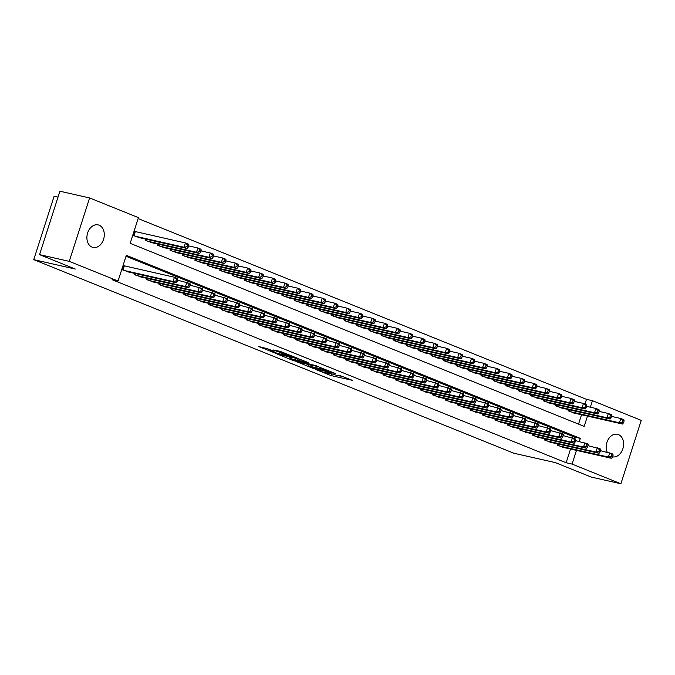 <?xml version="1.0" encoding="UTF-8"?>
<svg xmlns="http://www.w3.org/2000/svg" width="675" height="675" viewBox="0 0 675 675"><rect width="100%" height="100%" fill="white"/><g stroke="black" fill="none" stroke-linecap="round" stroke-linejoin="round"><path stroke-width="1.01" d="M315.529 369.402L330.927 375.545L352.375 380.346L338.934 375.14A5.67 0.456 -162.2 0 1 340.605 376.034A5.67 0.456 -162.2 0 1 339.112 375.874L337.357 375.477A5.67 0.456 -162.2 0 1 329.721 373.064L326.371 371.858L328.092 372.693A5.67 0.456 -162.2 0 1 329.763 373.579A5.67 0.456 -162.2 0 1 328.269 373.418L326.514 373.03A5.67 0.456 -162.2 0 1 318.878 370.609L315.529 369.402M99.115 225.197A11.559 8.53 -77.3 0 1 103.747 238.714A11.559 8.53 -77.3 0 1 93.049 247.438A11.559 8.53 -77.3 0 1 92.07 247.134A11.559 8.53 -77.3 0 1 87.438 233.618A11.559 8.53 -77.3 0 1 98.145 224.893A11.559 8.53 -77.3 0 1 99.115 225.197M607.213 452.191A11.559 8.53 -77.3 0 1 608.192 439.501A11.559 8.53 -77.3 0 1 617.448 434.278A11.559 8.53 -77.3 0 1 618.427 434.582A11.559 8.53 -77.3 0 1 623.101 447.947A11.559 8.53 -77.3 0 1 612.579 456.865M267.351 348.663L258.609 346.528L275.923 353.371L297.38 358.163L280.058 351.321L273.004 349.945L292.866 356.746L277.805 353.489L270.025 350.73L274.042 351.43L267.351 348.663M584.972 404.055L586.491 399.338L592.431 400.68L641.25 420.365L620.89 483.773L591.199 477.056L555.441 462.637L513.877 453.237L33.75 259.647L75.313 269.055L39.555 254.635L69.247 261.352L89.606 197.944L138.426 217.628L130.174 243.329L584.179 426.389L587.478 416.104M620.89 483.773L572.071 464.088L576.475 450.377M579.327 441.475L580.323 438.379L126.318 255.327L118.066 281.036L112.126 279.686L566.131 462.746L572.071 464.088M118.066 281.036L69.247 261.352M297.051 361.884L313.9 368.685L335.348 373.477L318.035 366.635L297.051 361.884M292.528 360.273L277.594 354.181L299.05 358.982L308.121 362.5L298.679 360.475L303.286 362.399L316.575 365.884L294.916 361.024L292.638 359.935M136.274 231.846L134.139 230.985M557.44 443.872L557.061 445.053L564.638 447.702M545.003 438.86L544.624 440.041L552.201 442.69M532.567 433.848L532.187 435.021L539.764 437.67M520.13 428.827L519.75 430.009L527.327 432.658M507.684 423.816L507.305 424.997L514.89 427.646M495.248 418.795L494.868 419.977L502.445 422.626M482.811 413.783L482.431 414.965L490.008 417.614M470.374 408.772L469.994 409.944L477.571 412.602M457.937 403.751L457.557 404.933L465.134 407.582M445.492 398.739L445.112 399.921L452.697 402.57M433.055 393.719L432.675 394.9L440.252 397.55M420.618 388.707L420.238 389.888L427.815 392.538M408.181 383.695L407.801 384.868L415.378 387.526M395.744 378.675L395.364 379.856L402.941 382.506M383.299 373.663L382.927 374.844L390.504 377.494M370.862 368.643L370.482 369.824L378.067 372.473M358.425 363.631L358.045 364.812L365.622 367.462M345.988 358.619L345.608 359.8L353.185 362.45M333.551 353.599L333.172 354.78L340.748 357.429M321.106 348.587L320.735 349.768L328.312 352.418M308.669 343.567L308.289 344.748L315.875 347.397M296.232 338.555L295.852 339.736L303.429 342.385M283.795 333.543L283.416 334.724L290.993 337.373M271.358 328.523L270.979 329.704L278.556 332.353M258.922 323.511L258.542 324.692L266.119 327.341M246.476 318.499L246.097 319.672L253.682 322.321M234.039 313.478L233.66 314.66L241.237 317.309M221.602 308.467L221.223 309.648L228.8 312.297M209.166 303.446L208.786 304.627L216.363 307.277M196.729 298.434L196.349 299.616L203.926 302.265M184.283 293.423L183.904 294.595L191.489 297.253M171.847 288.402L171.467 289.583L179.044 292.233M159.41 283.39L159.03 284.572L166.607 287.221M146.973 278.37L146.593 279.551L154.17 282.201M134.536 273.358L134.156 274.539L141.733 277.189M566.131 462.746L570.535 449.035M573.969 438.328L574.383 437.037L126.023 256.255M125.272 266.119L123.128 265.258M129.296 272.177L121.753 269.536M586.491 399.338L138.122 218.557M578.534 424.111L581.538 414.762M575.648 413.429L568.063 410.78L568.443 409.598M563.203 408.417L555.626 405.768L556.006 404.587M550.766 403.397L543.189 400.748L543.569 399.575M538.329 398.385L530.752 395.736L531.132 394.554M525.892 393.373L518.316 390.724L518.687 389.543M513.456 388.353L505.87 385.703L506.25 384.522M501.01 383.341L493.433 380.692L493.813 379.51M488.573 378.329L480.997 375.671L481.376 374.498M476.137 373.309L468.56 370.659L468.939 369.478M463.7 368.297L456.123 365.648L456.502 364.466M451.263 363.277L443.678 360.627L444.057 359.446M438.818 358.265L431.241 355.615L431.62 354.434M426.381 353.253L418.804 350.595L419.183 349.422M413.944 348.233L406.367 345.583L406.747 344.402M401.507 343.221L393.93 340.571L394.31 339.39M389.07 338.2L381.485 335.551L381.864 334.37M376.625 333.188L369.048 330.539L369.427 329.358M364.188 328.177L356.611 325.527L356.991 324.346M351.751 323.156L344.174 320.507L344.554 319.326M339.314 318.144L331.737 315.495L332.117 314.314M326.877 313.124L319.3 310.475L319.672 309.293M314.44 308.112L306.855 305.463L307.235 304.282M301.995 303.1L294.418 300.451L294.798 299.27M289.558 298.08L281.981 295.431L282.361 294.249M277.121 293.068L269.544 290.419L269.924 289.238M264.684 288.048L257.108 285.398L257.479 284.226M252.247 283.036L244.662 280.387L245.042 279.205M239.802 278.024L232.225 275.375L232.605 274.193M227.365 273.004L219.788 270.354L220.168 269.173M214.928 267.992L207.352 265.343L207.731 264.161M202.492 262.98L194.915 260.322L195.294 259.149M190.055 257.96L182.469 255.31L182.849 254.129M177.609 252.948L170.032 250.298L170.412 249.117M165.172 247.927L157.596 245.278L157.975 244.097M152.736 242.916L145.159 240.266L145.538 239.085M140.299 237.904L132.764 235.263M58.016 197.125L54.11 196.248L33.75 259.647M39.555 254.635L59.915 191.227L89.606 197.944M590.338 407.202L592.431 400.68M574.383 437.037L580.323 438.379M329.83 373.351L332.454 374.051M340.639 375.907L342.698 376.372M306.821 364.095L308.77 364.88M311.799 367.757L331.889 372.448L330.083 371.571A5.67 0.456 -162.2 0 0 322.439 369.157L309.85 366.306A5.67 0.456 -162.2 0 0 308.357 366.145A5.67 0.456 -162.2 0 0 310.027 367.04L311.799 367.757M289.482 357.109L287.828 356.442M290.317 358.526L296.848 361.159L302.181 362.315L297.565 360.382L290.317 358.526L290.773 357.109M298.671 358.898L299.126 359.075M573.353 412.914L622.519 424.035L619.414 422.778L620.789 418.5L611.525 416.399M622.848 420.508L620.789 418.5L623.894 419.749L624.097 421.006L622.848 420.508L622.299 422.221L623.54 422.719L624.097 421.006M622.299 422.221L619.414 422.778L570.24 411.657M623.54 422.719L622.519 424.035M559.237 445.93L608.403 457.051L611.516 458.308L562.351 447.188M600.522 450.672L612.892 454.022L613.086 455.279L611.845 454.781L611.297 456.494L612.537 456.992L613.086 455.279M611.297 456.494L608.403 457.051L609.778 452.773L611.845 454.781M611.516 458.308L612.537 456.992M560.917 407.894L610.082 419.023L606.968 417.766L608.344 413.48L599.088 411.387M610.411 415.488L608.344 413.48L611.457 414.737L611.651 415.994L610.411 415.488L609.862 417.209L611.103 417.707L611.651 415.994M609.862 417.209L606.968 417.766L557.803 406.645M611.103 417.707L610.082 419.023M548.48 402.882L597.645 414.003L594.532 412.754L595.907 408.468L586.651 406.367M597.974 410.476L595.907 408.468L599.02 409.717L599.214 410.982L597.974 410.476L597.426 412.189L598.666 412.695L599.214 410.982M597.426 412.189L594.532 412.754L545.366 401.625M598.666 412.695L597.645 414.003M536.034 397.87L585.208 408.991L582.095 407.734L583.47 403.448L574.206 401.355M585.537 405.464L583.47 403.448L586.583 404.705L586.778 405.962L585.537 405.464L584.98 407.177L586.229 407.675L586.778 405.962M584.98 407.177L582.095 407.734L532.929 396.613M586.229 407.675L585.208 408.991M523.597 392.85L572.763 403.971L569.658 402.722L571.033 398.436L561.769 396.343M573.092 400.444L571.033 398.436L574.138 399.693L574.341 400.95L573.092 400.444L572.543 402.157L573.792 402.663L574.341 400.95M572.543 402.157L569.658 402.722L520.492 391.601M573.792 402.663L572.763 403.971M546.801 440.918L595.966 452.039L599.079 453.288L549.914 442.167M588.085 445.66L600.455 449.01L600.649 450.267L599.408 449.761L598.86 451.482L600.1 451.98L600.649 450.267M598.86 451.482L595.966 452.039L597.341 447.753L599.408 449.761M599.079 453.288L600.1 451.98M534.364 435.898L583.529 447.027L586.642 448.276L537.469 437.155M575.64 440.64L588.018 443.99L588.212 445.247L586.972 444.749L586.415 446.462L587.663 446.968L588.212 445.247M586.415 446.462L583.529 447.027L584.904 442.741L586.972 444.749M586.642 448.276L587.663 446.968M521.927 430.886L571.092 442.007L574.197 443.264L525.032 432.143M563.203 435.628L575.572 438.978L575.775 440.235L574.526 439.737L573.978 441.45L575.227 441.948L575.775 440.235M573.978 441.45L571.092 442.007L572.467 437.721L574.526 439.737M574.197 443.264L575.227 441.948M509.482 425.874L558.655 436.995L561.76 438.244L512.595 427.123M550.766 430.616L563.136 433.966L563.338 435.223L562.089 434.717L561.541 436.43L562.781 436.936L563.338 435.223M561.541 436.43L558.655 436.995L560.031 432.709L562.089 434.717M561.76 438.244L562.781 436.936M511.161 387.838L560.326 398.959L557.221 397.702L558.596 393.424L549.332 391.323M560.655 395.432L558.596 393.424L561.701 394.673L561.904 395.93L560.655 395.432L560.107 397.145L561.347 397.642L561.904 395.93M560.107 397.145L557.221 397.702L508.047 386.581M561.347 397.642L560.326 398.959M497.045 420.854L546.21 431.975L549.323 433.232L500.158 422.111M538.329 425.596L550.699 428.946L550.893 430.203L549.653 429.705L549.104 431.418L550.344 431.916L550.893 430.203M549.104 431.418L546.21 431.975L547.585 427.697L549.653 429.705M549.323 433.232L550.344 431.916M498.724 382.818L547.889 393.947L544.776 392.69L546.151 388.403L536.895 386.311M548.218 390.412L546.151 388.403L549.264 389.661L549.458 390.918L548.218 390.412L547.67 392.133L548.91 392.631L549.458 390.918M547.67 392.133L544.776 392.69L495.61 381.569M548.91 392.631L547.889 393.947M484.608 415.842L533.773 426.963L536.887 428.22L487.721 417.091M525.892 420.584L538.262 423.934L538.456 425.191L537.216 424.685L536.667 426.406L537.908 426.904L538.456 425.191M536.667 426.406L533.773 426.963L535.148 422.677L537.216 424.685M536.887 428.22L537.908 426.904M486.287 377.806L535.452 388.927L532.339 387.678L533.714 383.392L524.458 381.299M535.781 385.4L533.714 383.392L536.827 384.64L537.022 385.906L535.781 385.4L535.233 387.113L536.473 387.619L537.022 385.906M535.233 387.113L532.339 387.678L483.173 376.549M536.473 387.619L535.452 388.927M472.171 410.822L521.336 421.951L524.45 423.2L475.276 412.079M513.447 415.572L525.825 418.913L526.019 420.179L524.779 419.673L524.222 421.386L525.471 421.892L526.019 420.179M524.222 421.386L521.336 421.951L522.712 417.665L524.779 419.673M524.45 423.2L525.471 421.892M473.842 372.794L523.015 383.915L519.902 382.657L521.277 378.371L512.013 376.279M523.344 380.388L521.277 378.371L524.391 379.628L524.585 380.886L523.344 380.388L522.788 382.101L524.036 382.598L524.585 380.886M522.788 382.101L519.902 382.657L470.737 371.537M524.036 382.598L523.015 383.915M459.734 405.81L508.899 416.931L512.004 418.188L462.839 407.067M501.01 410.552L513.38 413.902L513.582 415.159L512.342 414.661L511.785 416.374L513.034 416.872L513.582 415.159M511.785 416.374L508.899 416.931L510.275 412.644L512.342 414.661M512.004 418.188L513.034 416.872M461.405 367.774L510.57 378.894L507.465 377.646L508.84 373.359L499.576 371.267M510.899 375.368L508.84 373.359L511.945 374.617L512.148 375.874L510.899 375.368L510.351 377.08L511.599 377.587L512.148 375.874M510.351 377.08L507.465 377.646L458.3 366.525M511.599 377.587L510.57 378.894M447.289 400.798L496.462 411.919L499.568 413.168L450.402 402.047M488.573 405.54L500.943 408.89L501.145 410.147L499.897 409.641L499.348 411.353L500.597 411.86L501.145 410.147M499.348 411.353L496.462 411.919L497.838 407.632L499.897 409.641M499.568 413.168L500.597 411.86M448.968 362.762L498.133 373.882L495.028 372.625L496.403 368.348L487.139 366.247M498.462 370.356L496.403 368.348L499.508 369.596L499.711 370.853L498.462 370.356L497.914 372.068L499.154 372.566L499.711 370.853M497.914 372.068L495.028 372.625L445.854 361.505M499.154 372.566L498.133 373.882M434.852 395.778L484.017 406.898L487.131 408.156L437.965 397.035M476.137 400.52L488.506 403.869L488.708 405.127L487.46 404.629L486.911 406.342L488.152 406.839L488.708 405.127M486.911 406.342L484.017 406.898L485.392 402.621L487.46 404.629M487.131 408.156L488.152 406.839M436.531 357.75L485.696 368.871L482.583 367.613L483.958 363.327L474.702 361.235M486.025 365.344L483.958 363.327L487.072 364.584L487.274 365.842L486.025 365.344L485.477 367.057L486.717 367.554L487.274 365.842M485.477 367.057L482.583 367.613L433.417 356.493M486.717 367.554L485.696 368.871M422.415 390.766L471.58 401.887L474.694 403.144L425.528 392.015M463.7 395.508L476.069 398.858L476.263 400.115L475.023 399.617L474.474 401.33L475.715 401.827L476.263 400.115M474.474 401.33L471.58 401.887L472.956 397.6L475.023 399.617M474.694 403.144L475.715 401.827M424.094 352.73L473.259 363.85L470.146 362.602L471.521 358.315L462.265 356.223M473.588 360.323L471.521 358.315L474.635 359.564L474.829 360.83L473.588 360.323L473.04 362.036L474.28 362.543L474.829 360.83M473.04 362.036L470.146 362.602L420.981 351.481M474.28 362.543L473.259 363.85M409.978 385.754L459.143 396.875L462.257 398.123L413.083 387.003M451.254 390.496L463.632 393.837L463.826 395.103L462.586 394.597L462.038 396.309L463.278 396.816L463.826 395.103M462.038 396.309L459.143 396.875L460.519 392.588L462.586 394.597M462.257 398.123L463.278 396.816M411.649 347.718L460.822 358.838L457.709 357.581L459.084 353.295L449.82 351.202M461.152 355.312L459.084 353.295L462.198 354.552L462.392 355.809L461.152 355.312L460.603 357.024L461.843 357.522L462.392 355.809M460.603 357.024L457.709 357.581L408.544 346.461M461.843 357.522L460.822 358.838M397.541 380.734L446.707 391.854L449.812 393.112L400.646 381.991M438.818 385.476L451.187 388.825L451.389 390.082L450.149 389.585L449.592 391.298L450.841 391.795L451.389 390.082M449.592 391.298L446.707 391.854L448.082 387.568L450.149 389.585M449.812 393.112L450.841 391.795M399.212 342.698L448.377 353.818L445.272 352.569L446.648 348.283L437.383 346.191M448.715 350.291L446.648 348.283L449.752 349.54L449.955 350.798L448.715 350.291L448.158 352.004L449.407 352.51L449.955 350.798M448.158 352.004L445.272 352.569L396.107 341.449M449.407 352.51L448.377 353.818M385.096 375.722L434.27 386.843L437.375 388.091L388.209 376.971M426.381 380.464L438.75 383.813L438.952 385.071L437.704 384.564L437.155 386.277L438.404 386.783L438.952 385.071M437.155 386.277L434.27 386.843L435.645 382.556L437.704 384.564M437.375 388.091L438.404 386.783M386.775 337.686L435.94 348.806L432.835 347.549L434.211 343.271L424.946 341.17M436.269 345.279L434.211 343.271L437.316 344.52L437.518 345.777L436.269 345.279L435.721 346.992L436.97 347.498L437.518 345.777M435.721 346.992L432.835 347.549L383.662 336.428M436.97 347.498L435.94 348.806M372.659 370.702L421.833 381.822L424.938 383.079L375.773 371.959M413.944 375.443L426.313 378.793L426.516 380.05L425.267 379.552L424.718 381.265L425.959 381.763L426.516 380.05M424.718 381.265L421.833 381.822L423.208 377.544L425.267 379.552M424.938 383.079L425.959 381.763M374.338 332.674L423.503 343.794L420.39 342.537L421.765 338.251L412.509 336.158M423.832 340.267L421.765 338.251L424.879 339.508L425.081 340.765L423.832 340.267L423.284 341.98L424.524 342.478L425.081 340.765M423.284 341.98L420.39 342.537L371.225 331.417M424.524 342.478L423.503 343.794M360.222 365.69L409.387 376.81L412.501 378.067L363.336 366.947M401.507 370.432L413.876 373.781L414.07 375.038L412.83 374.541L412.282 376.253L413.522 376.751L414.07 375.038M412.282 376.253L409.387 376.81L410.763 372.524L412.83 374.541M412.501 378.067L413.522 376.751M361.901 327.653L411.067 338.774L407.953 337.525L409.328 333.239L400.073 331.147M411.396 335.247L409.328 333.239L412.442 334.488L412.636 335.753L411.396 335.247L410.847 336.96L412.087 337.466L412.636 335.753M410.847 336.96L407.953 337.525L358.788 326.405M412.087 337.466L411.067 338.774M347.785 360.678L396.951 371.798L400.064 373.047L350.89 361.927M389.062 365.42L401.439 368.761L401.633 370.027L400.393 369.52L399.845 371.233L401.085 371.739L401.633 370.027M399.845 371.233L396.951 371.798L398.326 367.512L400.393 369.52M400.064 373.047L401.085 371.739M349.456 322.642L398.63 333.762L395.516 332.505L396.892 328.219L387.627 326.126M398.959 330.235L396.892 328.219L400.005 329.476L400.199 330.733L398.959 330.235L398.41 331.948L399.651 332.446L400.199 330.733M398.41 331.948L395.516 332.505L346.351 321.384M399.651 332.446L398.63 333.762M335.348 355.657L384.514 366.778L387.619 368.035L338.453 356.915M376.625 360.399L389.002 363.749L389.197 365.006L387.956 364.508L387.399 366.221L388.648 366.719L389.197 365.006M387.399 366.221L384.514 366.778L385.889 362.492L387.956 364.508M387.619 368.035L388.648 366.719M337.019 317.621L386.184 328.742L383.079 327.493L384.455 323.207L375.19 321.114M386.522 325.215L384.455 323.207L387.56 324.464L387.762 325.721L386.522 325.215L385.965 326.928L387.214 327.434L387.762 325.721M385.965 326.928L383.079 327.493L333.914 316.373M387.214 327.434L386.184 328.742M322.912 350.646L372.077 361.766L375.182 363.015L326.017 351.894M364.188 355.387L376.557 358.737L376.76 359.994L375.511 359.488L374.962 361.201L376.211 361.707L376.76 359.994M374.962 361.201L372.077 361.766L373.452 357.48L375.511 359.488M375.182 363.015L376.211 361.707M324.582 312.609L373.748 323.73L370.642 322.473L372.018 318.195L362.753 316.094M374.077 320.203L372.018 318.195L375.123 319.444L375.325 320.701L374.077 320.203L373.528 321.916L374.777 322.422L375.325 320.701M373.528 321.916L370.642 322.473L321.477 311.352M374.777 322.422L373.748 323.73M310.466 345.625L359.64 356.746L362.745 358.003L313.58 346.882M351.751 350.367L364.12 353.717L364.323 354.974L363.074 354.476L362.526 356.189L363.766 356.695L364.323 354.974M362.526 356.189L359.64 356.746L361.015 352.468L363.074 354.476M362.745 358.003L363.766 356.695M312.145 307.598L361.311 318.718L358.206 317.461L359.581 313.175L350.317 311.082M361.64 315.191L359.581 313.175L362.686 314.432L362.888 315.689L361.64 315.191L361.091 316.904L362.332 317.402L362.888 315.689M361.091 316.904L358.206 317.461L309.032 306.34M362.332 317.402L361.311 318.718M298.029 340.613L347.195 351.734L350.308 352.991L301.143 341.871M339.314 345.355L351.683 348.705L351.877 349.962L350.637 349.464L350.089 351.177L351.329 351.675L351.877 349.962M350.089 351.177L347.195 351.734L348.57 347.448L350.637 349.464M350.308 352.991L351.329 351.675M299.708 302.577L348.874 313.698L345.76 312.449L347.136 308.163L337.88 306.07M349.203 310.171L347.136 308.163L350.249 309.42L350.443 310.677L349.203 310.171L348.654 311.884L349.895 312.39L350.443 310.677M348.654 311.884L345.76 312.449L296.595 301.328M349.895 312.39L348.874 313.698M285.593 335.602L334.758 346.722L337.871 347.971L288.706 336.85M326.877 340.343L339.247 343.693L339.441 344.95L338.2 344.444L337.652 346.157L338.892 346.663L339.441 344.95M337.652 346.157L334.758 346.722L336.133 342.436L338.2 344.444M337.871 347.971L338.892 346.663M287.263 297.565L336.437 308.686L333.323 307.429L334.699 303.151L325.434 301.05M336.766 305.159L334.699 303.151L337.812 304.4L338.006 305.657L336.766 305.159L336.218 306.872L337.458 307.37L338.006 305.657M336.218 306.872L333.323 307.429L284.158 296.308M337.458 307.37L336.437 308.686M273.156 330.581L322.321 341.702L325.434 342.959L276.261 331.838M314.432 335.323L326.81 338.673L327.004 339.93L325.763 339.432L325.207 341.145L326.455 341.643L327.004 339.93M325.207 341.145L322.321 341.702L323.696 337.424L325.763 339.432M325.434 342.959L326.455 341.643M274.826 292.545L323.992 303.666L320.887 302.417L322.262 298.131L312.998 296.038M324.329 300.139L322.262 298.131L325.375 299.388L325.569 300.645L324.329 300.139L323.772 301.86L325.021 302.358L325.569 300.645M323.772 301.86L320.887 302.417L271.721 291.296M325.021 302.358L323.992 303.666M260.719 325.569L309.884 336.69L312.989 337.939L263.824 326.818M301.995 330.311L314.364 333.661L314.567 334.918L313.318 334.412L312.77 336.133L314.018 336.631L314.567 334.918M312.77 336.133L309.884 336.69L311.259 332.404L313.318 334.412M312.989 337.939L314.018 336.631M262.389 287.533L311.555 298.654L308.45 297.405L309.825 293.119L300.561 291.018M311.884 295.127L309.825 293.119L312.93 294.368L313.132 295.625L311.884 295.127L311.335 296.84L312.584 297.346L313.132 295.625M311.335 296.84L308.45 297.405L259.284 286.276M312.584 297.346L311.555 298.654M248.273 320.549L297.447 331.67L300.552 332.927L251.387 321.806M289.558 325.291L301.927 328.641L302.13 329.898L300.881 329.4L300.333 331.113L301.573 331.619L302.13 329.898M300.333 331.113L297.447 331.67L298.823 327.392L300.881 329.4M300.552 332.927L301.573 331.619M249.953 282.521L299.118 293.642L296.013 292.385L297.388 288.098L288.124 286.006M299.447 290.115L297.388 288.098L300.493 289.356L300.696 290.613L299.447 290.115L298.898 291.828L300.139 292.326L300.696 290.613M298.898 291.828L296.013 292.385L246.839 281.264M300.139 292.326L299.118 293.642M235.837 315.537L285.002 326.658L288.115 327.915L238.95 316.794M277.121 320.279L289.491 323.629L289.685 324.886L288.444 324.388L287.896 326.101L289.136 326.599L289.685 324.886M287.896 326.101L285.002 326.658L286.377 322.372L288.444 324.388M288.115 327.915L289.136 326.599M237.516 277.501L286.681 288.622L283.567 287.373L284.943 283.087L275.687 280.994M287.01 285.095L284.943 283.087L288.056 284.344L288.25 285.601L287.01 285.095L286.462 286.808L287.702 287.314L288.25 285.601M286.462 286.808L283.567 287.373L234.402 276.252M287.702 287.314L286.681 288.622M223.4 310.525L272.565 321.646L275.678 322.895L226.513 311.774M264.684 315.267L277.054 318.617L277.248 319.874L276.007 319.368L275.459 321.081L276.699 321.587L277.248 319.874M275.459 321.081L272.565 321.646L273.94 317.36L276.007 319.368M275.678 322.895L276.699 321.587M225.079 272.489L274.244 283.61L271.131 282.352L272.506 278.075L263.25 275.974M274.573 280.083L272.506 278.075L275.619 279.323L275.813 280.581L274.573 280.083L274.025 281.796L275.265 282.293L275.813 280.581M274.025 281.796L271.131 282.352L221.965 271.232M275.265 282.293L274.244 283.61M210.963 305.505L260.128 316.626L263.242 317.883L214.068 306.762M252.239 310.247L264.617 313.597L264.811 314.854L263.571 314.356L263.014 316.069L264.262 316.567L264.811 314.854M263.014 316.069L260.128 316.626L261.503 312.348L263.571 314.356M263.242 317.883L264.262 316.567M212.633 267.469L261.807 278.598L258.694 277.341L260.069 273.054L250.805 270.962M262.136 275.062L260.069 273.054L263.183 274.312L263.377 275.569L262.136 275.062L261.579 276.784L262.828 277.282L263.377 275.569M261.579 276.784L258.694 277.341L209.528 266.22M262.828 277.282L261.807 278.598M198.526 300.493L247.691 311.614L250.796 312.871L201.631 301.742M239.802 305.235L252.172 308.585L252.374 309.842L251.125 309.336L250.577 311.057L251.826 311.555L252.374 309.842M250.577 311.057L247.691 311.614L249.067 307.327L251.125 309.336M250.796 312.871L251.826 311.555M200.197 262.457L249.362 273.577L246.257 272.329L247.632 268.043L238.368 265.95M249.691 270.051L247.632 268.043L250.737 269.291L250.94 270.557L249.691 270.051L249.142 271.763L250.391 272.27L250.94 270.557M249.142 271.763L246.257 272.329L197.092 261.2M250.391 272.27L249.362 273.577M186.081 295.473L235.254 306.602L238.359 307.851L189.194 296.73M227.365 300.223L239.735 303.564L239.937 304.83L238.688 304.324L238.14 306.037L239.389 306.543L239.937 304.83M238.14 306.037L235.254 306.602L236.63 302.316L238.688 304.324M238.359 307.851L239.389 306.543M187.76 257.445L236.925 268.566L233.82 267.308L235.195 263.022L225.931 260.93M237.254 265.039L235.195 263.022L238.3 264.279L238.503 265.537L237.254 265.039L236.706 266.752L237.946 267.249L238.503 265.537M236.706 266.752L233.82 267.308L184.646 256.188M237.946 267.249L236.925 268.566M173.644 290.461L222.809 301.582L225.922 302.839L176.757 291.718M214.928 295.203L227.298 298.552L227.5 299.81L226.252 299.312L225.703 301.025L226.943 301.523L227.5 299.81M225.703 301.025L222.809 301.582L224.184 297.295L226.252 299.312M225.922 302.839L226.943 301.523M175.323 252.425L224.488 263.545L221.375 262.297L222.75 258.01L213.494 255.918M224.817 260.018L222.75 258.01L225.863 259.267L226.058 260.525L224.817 260.018L224.269 261.731L225.509 262.238L226.058 260.525M224.269 261.731L221.375 262.297L172.209 251.176M225.509 262.238L224.488 263.545M161.207 285.449L210.372 296.57L213.486 297.818L164.32 286.698M202.492 290.191L214.861 293.541L215.055 294.798L213.815 294.292L213.266 296.004L214.507 296.511L215.055 294.798M213.266 296.004L210.372 296.57L211.748 292.283L213.815 294.292M213.486 297.818L214.507 296.511M162.886 247.413L212.051 258.533L208.938 257.276L210.313 252.998L201.057 250.898M212.38 255.007L210.313 252.998L213.427 254.247L213.621 255.504L212.38 255.007L211.832 256.719L213.072 257.217L213.621 255.504M211.832 256.719L208.938 257.276L159.773 246.156M213.072 257.217L212.051 258.533M148.77 280.429L197.935 291.549L201.049 292.807L151.875 281.686M190.046 285.171L202.424 288.52L202.618 289.777L201.378 289.28L200.829 290.993L202.07 291.49L202.618 289.777M200.829 290.993L197.935 291.549L199.311 287.272L201.378 289.28M201.049 292.807L202.07 291.49M150.441 242.392L199.614 253.522L196.501 252.264L197.876 247.978L188.612 245.886M199.943 249.995L197.876 247.978L200.99 249.235L201.184 250.493L199.943 249.995L199.387 251.707L200.635 252.205L201.184 250.493M199.387 251.707L196.501 252.264L147.336 241.144M200.635 252.205L199.614 253.522M136.333 275.417L185.498 286.538L188.603 287.795L139.438 276.666M177.609 280.159L189.979 283.508L190.181 284.766L188.941 284.268L188.384 285.981L189.633 286.478L190.181 284.766M188.384 285.981L185.498 286.538L186.874 282.251L188.941 284.268M188.603 287.795L189.633 286.478M138.004 237.381L187.169 248.501L184.064 247.253L185.439 242.966L134.038 231.28M187.507 244.974L185.439 242.966L188.544 244.215L188.747 245.481L187.507 244.974L186.95 246.687L188.198 247.193L188.747 245.481M186.95 246.687L184.064 247.253L134.899 236.132M188.198 247.193L187.169 248.501M123.888 270.397L173.062 281.526L176.167 282.774L127.001 271.654M123.036 265.553L174.437 277.239L177.542 278.488L177.744 279.754L176.496 279.248L175.947 280.96L177.196 281.467L177.744 279.754M175.947 280.96L173.062 281.526L174.437 277.239L176.496 279.248M176.167 282.774L177.196 281.467M331.476 373.832L330.927 375.545M328.936 373.562L328.539 374.794M322.709 368.314L322.439 369.157M310.306 364.888L309.85 366.306M299.599 359.117L299.143 360.526M298.088 358.762L297.565 360.382M295.633 358.206L295.177 359.632M271.443 350.317L271.274 350.857M285.323 353.236L285.086 353.987M281.973 351.903L281.559 353.185M279.56 351.211L279.172 352.434M569.784 409.902L569.337 411.294M569.253 409.784L568.831 411.092M557.828 445.365L558.242 444.057M558.335 445.568L558.782 444.175M557.347 404.89L556.9 406.282M556.808 404.764L556.394 406.072M544.911 399.878L544.463 401.262M544.371 399.752L543.949 401.06M532.474 394.858L532.027 396.25M531.934 394.74L531.512 396.048M520.037 389.846L519.59 391.238M519.497 389.72L519.075 391.027M545.383 440.345L545.805 439.037M545.898 440.556L546.345 439.163M532.946 435.333L533.368 434.025M533.461 435.535L533.908 434.152M520.509 430.321L520.931 429.013M521.024 430.523L521.471 429.131M508.072 425.301L508.494 423.993M508.579 425.512L509.026 424.119M507.592 384.826L507.144 386.218M507.06 384.708L506.638 386.016M495.636 420.289L496.049 418.981M496.142 420.491L496.589 419.099M495.155 379.814L494.708 381.206M494.615 379.696L494.201 380.995M483.199 415.268L483.612 413.969M483.705 415.479L484.152 414.087M482.718 374.802L482.271 376.186M482.178 374.676L481.764 375.983M470.753 410.257L471.175 408.949M471.268 410.459L471.715 409.075M470.281 369.782L469.834 371.174M469.741 369.664L469.319 370.972M458.317 405.245L458.738 403.937M458.831 405.447L459.278 404.055M457.844 364.77L457.397 366.162M457.304 364.643L456.882 365.951M445.88 400.224L446.302 398.917M446.394 400.435L446.833 399.043M445.399 359.75L444.952 361.142M444.867 359.632L444.445 360.939M433.443 395.212L433.856 393.905M433.949 395.415L434.396 394.023M432.962 354.738L432.515 356.13M432.422 354.62L432.008 355.919M421.006 390.192L421.419 388.893M421.512 390.403L421.959 389.011M420.525 349.726L420.078 351.11M419.985 349.599L419.572 350.907M408.561 385.18L408.983 383.873M409.075 385.383L409.523 383.999M408.088 344.706L407.641 346.098M407.548 344.587L407.126 345.895M396.124 380.168L396.546 378.861M396.638 380.371L397.086 378.979M395.651 339.694L395.204 341.086M395.111 339.567L394.689 340.875M383.687 375.148L384.109 373.84M384.202 375.359L384.64 373.967M383.206 334.673L382.767 336.066M382.674 334.555L382.252 335.863M371.25 370.136L371.672 368.828M371.756 370.339L372.203 368.947M370.769 329.662L370.322 331.054M370.229 329.543L369.816 330.843M358.813 365.116L359.227 363.817M359.319 365.327L359.767 363.935M358.332 324.65L357.885 326.033M357.792 324.523L357.379 325.831M346.368 360.104L346.79 358.796M346.882 360.307L347.33 358.923M345.895 319.629L345.448 321.022M345.355 319.511L344.933 320.819M333.931 355.092L334.353 353.784M334.446 355.295L334.893 353.902M333.458 314.618L333.011 316.01M332.918 314.491L332.497 315.799M321.494 350.072L321.916 348.764M322.009 350.283L322.456 348.891M321.013 309.597L320.574 310.989M320.482 309.479L320.06 310.787M309.057 345.06L309.479 343.752M309.563 345.262L310.011 343.87M308.576 304.585L308.129 305.977M308.045 304.467L307.623 305.767M296.62 340.04L297.034 338.74M297.127 340.251L297.574 338.858M296.139 299.573L295.692 300.957M295.599 299.447L295.186 300.755M284.175 335.028L284.597 333.72M284.69 335.23L285.137 333.847M283.702 294.553L283.255 295.945M283.163 294.435L282.741 295.743M271.738 330.016L272.16 328.708M272.253 330.218L272.7 328.826M271.266 289.541L270.818 290.933M270.726 289.415L270.304 290.723M259.301 324.996L259.723 323.688M259.816 325.207L260.263 323.814M258.829 284.529L258.382 285.913M258.289 284.403L257.867 285.711M246.864 319.984L247.286 318.676M247.371 320.186L247.818 318.794M246.383 279.509L245.936 280.901M245.852 279.391L245.43 280.69M234.427 314.963L234.841 313.664M234.934 315.174L235.381 313.782M233.947 274.497L233.499 275.889M233.407 274.371L232.993 275.678M221.991 309.952L222.404 308.644M222.497 310.163L222.944 308.77M221.51 269.477L221.062 270.869M220.97 269.359L220.548 270.667M209.545 304.94L209.967 303.632M210.06 305.142L210.507 303.75M209.073 264.465L208.626 265.857M208.533 264.347L208.111 265.646M197.108 299.919L197.53 298.62M197.623 300.13L198.07 298.738M196.636 259.453L196.189 260.837M196.096 259.327L195.674 260.634M184.672 294.907L185.093 293.6M185.186 295.11L185.625 293.726M184.191 254.433L183.743 255.825M183.659 254.315L183.237 255.622M172.235 289.896L172.648 288.588M172.741 290.098L173.188 288.706M171.754 249.421L171.307 250.813M171.214 249.294L170.8 250.602M159.798 284.875L160.211 283.567M160.304 285.086L160.751 283.694M159.317 244.401L158.87 245.793M158.777 244.282L158.363 245.59M147.352 279.863L147.774 278.556M147.867 280.066L148.314 278.674M146.88 239.389L146.433 240.781M146.34 239.271L145.918 240.57M134.916 274.843L135.338 273.544M135.43 275.054L135.877 273.662M135.321 231.626L133.996 235.761M134.789 231.491L133.481 235.558M122.479 269.831L123.787 265.764M122.993 270.034L124.318 265.899M329.906 373.132L329.763 373.579M340.748 375.587L340.605 376.034M308.872 364.559L308.357 366.145M299.152 359.007L298.679 360.475M289.567 356.839L289.069 358.391M270.304 349.852L270.025 350.73"/></g></svg>
